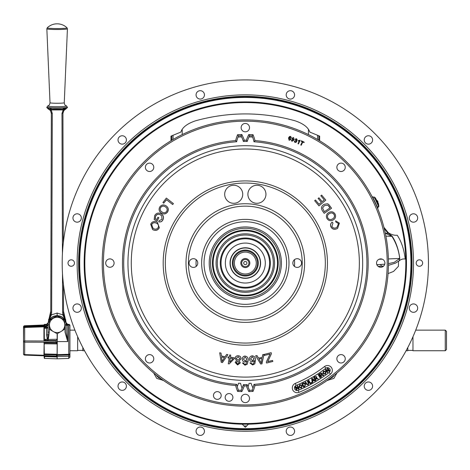 <?xml version="1.0" encoding="UTF-8"?>
<svg xmlns="http://www.w3.org/2000/svg" width="470" height="470" viewBox="0 0 470 470"><rect width="100%" height="100%" fill="white"/><g stroke="black" fill="none" stroke-linecap="round" stroke-linejoin="round"><path stroke-width="0.7" d="M165.311 263.053A80.006 80.006 0 0 1 245.317 183.047A80.006 80.006 0 0 1 325.322 263.053A80.006 80.006 0 0 1 245.317 343.059A80.006 80.006 0 0 1 165.311 263.053M127.958 263.053A117.359 117.359 0 0 0 245.317 380.412A117.359 117.359 0 0 0 362.676 263.053A117.359 117.359 0 0 0 245.317 145.7A117.359 117.359 0 0 0 127.958 263.053M265.95 194.286A9.03 9.03 0 0 0 256.925 185.256A9.03 9.03 0 0 0 247.896 194.286A9.03 9.03 0 0 0 256.925 203.31A9.03 9.03 0 0 0 265.95 194.286M242.737 194.286A9.03 9.03 0 0 0 233.708 185.256A9.03 9.03 0 0 0 224.684 194.286A9.03 9.03 0 0 0 233.708 203.31A9.03 9.03 0 0 0 242.737 194.286M304.625 263.053A59.308 59.308 0 0 0 245.317 203.745A59.308 59.308 0 0 0 186.008 263.053A59.308 59.308 0 0 0 245.317 322.361A59.308 59.308 0 0 0 304.625 263.053M189.069 263.053A4.353 4.353 0 0 1 193.423 258.7A4.353 4.353 0 0 1 197.776 263.053A4.353 4.353 0 0 1 193.423 267.407A4.353 4.353 0 0 1 189.069 263.053M292.857 263.053A4.353 4.353 0 0 1 297.21 258.7A4.353 4.353 0 0 1 301.564 263.053A4.353 4.353 0 0 1 297.21 267.407A4.353 4.353 0 0 1 292.857 263.053M204.033 263.053A41.284 41.284 0 0 1 245.317 221.77A41.284 41.284 0 0 1 286.6 263.053A41.284 41.284 0 0 1 245.317 304.337A41.284 41.284 0 0 1 204.033 263.053M222.939 359.979L224.507 357.664L221.54 356.959L222.069 361.524L224.46 357.652M227.891 354.697L222.445 362.576L221.2 362.282L219.702 352.764L221.023 353.076L221.411 355.943L225.071 356.806L226.663 354.404L227.844 354.686M225.071 356.806L226.663 354.404M221.552 356.965L222.069 361.524M233.061 358.657L230.271 358.234L229.654 362.223L233.061 358.657M234.289 357.829L234.136 358.822L229.184 363.933L228.291 363.798L229.172 358.07L227.968 357.887L228.12 356.895L229.331 357.077L229.654 354.962L230.746 355.126L230.423 357.241L234.289 357.829L230.435 357.159M228.291 363.798L229.16 358.07M229.331 357.077L229.654 354.962M227.968 357.887L228.12 356.895M235.153 362.423L236.616 360.737L235.1 358.322C235.429 356.607 236.486 355.778 238.272 355.849C240.064 356.054 240.981 357.041 241.028 358.804L239.142 360.931L240.352 362.852L237.585 364.955L235.153 362.423L236.616 360.654M235.094 358.51L235.1 358.24C235.429 356.524 236.486 355.696 238.272 355.767C240.064 355.972 240.981 356.959 241.028 358.722M241.028 358.804L241.034 358.493M236.287 362.517L237.644 364.056L239.218 362.805L237.849 361.254L236.281 362.658M237.644 364.056L239.218 362.805M239.894 358.71L238.19 356.748L236.234 358.393L237.949 360.361L239.894 358.71M236.287 362.435L237.644 363.974M245.14 357.012L243.431 359.092L245.175 361.083L246.967 359.156L245.14 357.012M248.236 360.443L247.267 364.203L244.999 365.219L242.455 362.993L243.554 362.911L243.965 363.851L245.07 364.321L245.998 364.027L247.144 360.866L244.952 362.047C243.254 361.841 242.373 360.878 242.297 359.156C242.385 357.323 243.325 356.307 245.123 356.113C247.402 356.542 248.442 357.987 248.236 360.443M242.297 359.156L242.297 359.074C242.385 357.241 243.325 356.225 245.123 356.031L245.123 356.113M250.61 358.98L252.513 360.837L254.158 358.774L252.161 356.771L250.61 358.98L252.513 360.754L254.158 358.692M253.565 363.721L254.458 360.472L252.361 361.824C250.651 361.741 249.693 360.848 249.488 359.133C249.429 357.294 250.293 356.207 252.073 355.872C254.388 356.131 255.539 357.494 255.527 359.967L254.846 363.798L252.66 364.99L249.94 362.957L251.033 362.793L251.515 363.698L252.66 364.086L253.565 363.721L254.482 361.113M252.073 355.872L252.073 355.79C254.388 356.048 255.539 357.412 255.527 359.885L255.527 359.967M249.94 362.957L251.033 362.793M255.674 355.761L256.972 355.555L258.441 358.07L262.172 357.482L262.724 354.65L263.976 354.456L261.96 363.833L260.691 364.033L255.633 355.767M258.441 358.07L262.172 357.482M261.984 358.487L258.958 358.963L261.208 362.999L261.984 358.487M256.972 355.555L258.441 357.987M271.431 353.751L267.7 361.665L272.582 360.455L272.841 361.477L266.572 363.028L266.314 362.006L270.091 354.033L264.504 355.414L264.246 354.392L271.166 352.682L271.419 353.698M267.753 361.565L272.582 360.455M266.314 362.006L269.715 354.779M264.246 354.392L271.166 352.682M163.719 203.181L162.89 202.529L166.357 198.082L173.401 203.598L172.666 204.538L166.451 199.674L163.719 203.181L166.515 199.726M166.357 198.082L173.401 203.598M165.24 206.771C163.495 205.654 161.968 205.878 160.658 207.434C159.741 209.309 160.176 210.824 161.968 211.988C163.742 213.168 165.305 212.975 166.668 211.406C167.614 209.467 167.132 207.922 165.24 206.771L164.929 206.583M165.311 206.812C163.566 205.696 162.038 205.919 160.728 207.476L160.658 207.434M167.52 211.958C165.763 214.126 163.689 214.479 161.292 213.01C159.007 211.388 158.513 209.35 159.806 206.882C161.516 204.755 163.554 204.38 165.928 205.754C168.307 207.37 168.836 209.438 167.52 211.958L167.59 211.999C165.834 214.167 163.76 214.52 161.363 213.051M161.292 213.01L161.651 213.233M165.699 205.613L165.998 205.795C168.378 207.411 168.906 209.479 167.59 211.999M160.846 213.674C163.36 215.125 164.03 217.169 162.861 219.807C161.986 221.517 160.64 222.187 158.813 221.822L159.054 220.741L161.968 219.343L161.762 215.924L160.341 214.784C158.39 213.768 156.821 214.185 155.646 216.036L155.241 218.785L156.71 219.555L157.938 217.222L158.86 217.71L157.097 221.076L154.178 219.537L154.677 215.601C156.181 213.121 158.237 212.481 160.846 213.674L161.122 213.827M160.916 213.715C163.431 215.166 164.101 217.211 162.931 219.848C162.056 221.552 160.711 222.228 158.883 221.863L158.813 221.822M155.646 216.036L155.312 218.826M160.341 214.784L160.411 214.825C158.461 213.809 156.892 214.226 155.717 216.077M151.622 224.542L153.085 228.426L153.784 228.767C155.758 229.583 157.262 229.096 158.308 227.292C158.866 225.201 158.102 223.773 156.017 223.009C154.084 222.251 152.621 222.762 151.622 224.542L153.12 228.449M157.391 222.316L159.324 227.715C158.002 230.177 156.022 230.923 153.379 229.942L152.621 229.572M159.254 227.674C157.932 230.136 155.952 230.882 153.308 229.9L152.586 229.548L150.682 224.167C151.963 221.746 153.901 220.988 156.498 221.881L157.356 222.292L159.324 227.715M156.017 223.009L156.087 223.05C154.154 222.292 152.691 222.804 151.692 224.584M335.639 220.847L335.839 222.028L338.482 223.52L337.002 227.333L336.397 227.633C334.47 228.543 332.966 228.126 331.896 226.381L332.96 223.086L332.225 222.11C330.674 223.315 330.245 224.836 330.927 226.681C332.231 229.154 334.211 229.848 336.867 228.761L337.619 228.385L339.399 223.109L335.645 220.876M336.867 228.761L337.583 228.408M330.927 226.681L330.856 226.722C332.161 229.196 334.141 229.889 336.796 228.802M332.225 222.11L332.155 222.151C330.604 223.356 330.169 224.877 330.856 226.722M338.482 223.52L336.966 227.357M333.036 220.048L332.96 220.089C335.474 218.667 336.173 216.641 335.057 214.014C333.477 211.7 331.426 211.183 328.906 212.452C326.491 213.885 325.828 215.889 326.92 218.462C328.46 220.724 330.475 221.27 332.96 220.089L333.071 220.025M329.388 213.597L329.505 213.533C331.373 212.493 332.924 212.816 334.158 214.496C334.951 216.517 334.346 218.021 332.355 219.014C330.516 219.989 329.006 219.643 327.819 217.98C327.049 216.03 327.613 214.549 329.505 213.533L329.435 213.574C331.303 212.534 332.854 212.857 334.088 214.537C334.881 216.558 334.276 218.062 332.284 219.055M324.089 204.374L323.695 204.626C321.327 206.248 320.881 208.257 322.349 210.654L324.188 213.339L331.556 208.269L328.783 204.456L327.508 203.727L324.124 204.35M328.941 206.318L330.011 207.881L324.382 211.753L322.567 207.987L324.406 205.631L327.913 205.149L329.94 207.922L324.382 211.747M315.411 200.067L314.659 200.696L318.977 205.883L325.845 200.132L321.668 195.103L320.857 195.784L324.271 199.891L320.857 195.784M324.271 199.891L322.167 201.654L318.965 197.805L318.161 198.481L321.363 202.329L319.018 204.286L315.47 200.02M318.161 198.481L321.363 202.329M318.965 197.805L318.09 198.522M321.668 195.103L320.787 195.826M318.977 205.883L314.659 200.696M237.221 386.593A43.328 43.328 0 0 0 238.543 383.214A120.349 120.349 0 0 0 240.575 383.309A43.328 43.328 0 0 0 242.056 388.197M248.019 386.828A43.328 43.328 0 0 0 249.041 383.344A120.349 120.349 0 0 0 251.074 383.267A43.328 43.328 0 0 0 252.978 388.009M252.619 137.064A126.201 126.201 0 0 0 249.024 136.905M241.609 136.905A126.201 126.201 0 0 0 238.014 137.064M241.709 263.053A3.607 3.607 0 0 0 245.317 266.666A3.607 3.607 0 0 0 248.924 263.053A3.607 3.607 0 0 0 245.317 259.446A3.607 3.607 0 0 0 241.709 263.053M246.926 263.053A1.61 1.61 0 0 1 245.317 264.663A1.61 1.61 0 0 1 243.707 263.053A1.61 1.61 0 0 1 245.317 261.443A1.61 1.61 0 0 1 246.926 263.053M240.805 263.053A4.512 4.512 0 0 0 245.317 267.571A4.512 4.512 0 0 0 249.829 263.053A4.512 4.512 0 0 0 245.317 258.541A4.512 4.512 0 0 0 240.805 263.053M256.267 263.053A10.951 10.951 0 0 0 245.317 252.108A10.951 10.951 0 0 0 234.371 263.053A10.951 10.951 0 0 0 245.317 274.004A10.951 10.951 0 0 0 256.267 263.053M196.061 94.887A4.189 4.189 0 0 0 200.249 99.076A4.189 4.189 0 0 0 204.444 94.887A4.189 4.189 0 0 0 200.249 90.692A4.189 4.189 0 0 0 196.061 94.887M68.003 263.053A3.225 3.225 0 0 0 71.228 266.279A3.225 3.225 0 0 0 74.448 263.053A3.225 3.225 0 0 0 71.228 259.828A3.225 3.225 0 0 0 68.003 263.053M286.189 431.225A4.189 4.189 0 0 0 290.384 435.414A4.189 4.189 0 0 0 294.572 431.225A4.189 4.189 0 0 0 290.384 427.03A4.189 4.189 0 0 0 286.189 431.225M364.227 386.158A4.189 4.189 0 0 0 368.421 390.347A4.189 4.189 0 0 0 372.61 386.158A4.189 4.189 0 0 0 368.421 381.969A4.189 4.189 0 0 0 364.227 386.158M409.294 308.12A4.189 4.189 0 0 0 413.483 312.309A4.189 4.189 0 0 0 417.677 308.12A4.189 4.189 0 0 0 413.483 303.926A4.189 4.189 0 0 0 409.294 308.12M72.956 308.12A4.189 4.189 0 0 0 77.15 312.309A4.189 4.189 0 0 0 81.339 308.12A4.189 4.189 0 0 0 77.15 303.926A4.189 4.189 0 0 0 72.956 308.12M118.023 386.158A4.189 4.189 0 0 0 122.212 390.347A4.189 4.189 0 0 0 126.407 386.158A4.189 4.189 0 0 0 122.212 381.969A4.189 4.189 0 0 0 118.023 386.158M196.061 431.225A4.189 4.189 0 0 0 200.249 435.414A4.189 4.189 0 0 0 204.444 431.225A4.189 4.189 0 0 0 200.249 427.03A4.189 4.189 0 0 0 196.061 431.225M378.186 266.414L383.679 266.061M388.42 265.356L395.675 263.053L398.56 261.144M374.167 196.912L378.808 206.865M378.879 205.842L374.995 197.518M428.446 263.053A183.13 183.13 0 0 0 245.317 79.924A183.13 183.13 0 0 0 62.187 263.053A183.13 183.13 0 0 0 245.317 446.183A183.13 183.13 0 0 0 428.446 263.053M416.185 263.053A3.225 3.225 0 0 0 419.405 266.279A3.225 3.225 0 0 0 422.63 263.053A3.225 3.225 0 0 0 419.405 259.828A3.225 3.225 0 0 0 416.185 263.053M118.023 139.948A4.189 4.189 0 0 0 122.212 144.143A4.189 4.189 0 0 0 126.407 139.948A4.189 4.189 0 0 0 122.212 135.76A4.189 4.189 0 0 0 118.023 139.948M72.956 217.992A4.189 4.189 0 0 0 77.15 222.181A4.189 4.189 0 0 0 81.339 217.992A4.189 4.189 0 0 0 77.15 213.797A4.189 4.189 0 0 0 72.956 217.992M409.294 217.992A4.189 4.189 0 0 0 413.483 222.181A4.189 4.189 0 0 0 417.677 217.992A4.189 4.189 0 0 0 413.483 213.797A4.189 4.189 0 0 0 409.294 217.992M364.227 139.948A4.189 4.189 0 0 0 368.421 144.143A4.189 4.189 0 0 0 372.61 139.948A4.189 4.189 0 0 0 368.421 135.76A4.189 4.189 0 0 0 364.227 139.948M286.189 94.887A4.189 4.189 0 0 0 290.384 99.076A4.189 4.189 0 0 0 294.572 94.887A4.189 4.189 0 0 0 290.384 90.692A4.189 4.189 0 0 0 286.189 94.887M413.512 263.053A168.195 168.195 0 0 1 245.317 431.248A168.195 168.195 0 0 1 77.121 263.053A168.195 168.195 0 0 1 245.317 94.858A168.195 168.195 0 0 1 413.512 263.053M78.978 263.053A166.339 166.339 0 0 1 245.317 96.72A166.339 166.339 0 0 1 411.655 263.053A166.339 166.339 0 0 1 245.317 429.392A166.339 166.339 0 0 1 78.978 263.053M410.939 263.053A165.622 165.622 0 0 0 245.317 97.431A165.622 165.622 0 0 0 79.694 263.053A165.622 165.622 0 0 0 245.317 428.675A165.622 165.622 0 0 0 410.939 263.053M242.191 424.175A161.151 161.151 0 0 1 84.165 263.053A161.151 161.151 0 0 1 245.317 101.902A161.151 161.151 0 0 1 406.468 263.053A161.151 161.151 0 0 1 248.442 424.175L245.317 427.301L242.191 424.175L248.442 424.175M163.431 380.441L156.716 378.385L153.708 373.015M336.925 373.015L333.917 378.385L327.202 380.441M313.549 379.96L312.274 379.913M383.908 227.316L388.267 232.709C391.351 234.683 394.336 235.517 397.221 235.217C401.462 241.65 404.13 249.599 405.216 259.076C402.802 258.606 400.563 259.399 398.501 261.461L398.419 266.337L393.507 271.466L388.05 273.605M154.33 373.532L162.015 380.024L162.808 380.001M161.063 378.75A7.843 7.837 45 0 1 156.257 375.095M162.873 380.459A1.651 1.287 -91.9 0 0 162.015 380.024L162.362 379.684M327.766 380.459A1.651 1.287 -88.1 0 1 328.618 380.024L336.303 373.532M312.209 379.531L313.061 379.554M327.825 380.001L328.618 380.024L328.277 379.684M334.376 375.095A7.843 7.837 -45 0 1 329.576 378.75M385.288 233.179L388.079 233.285L384.072 228.35M171.01 140.736L170.957 136.147L180.85 132.07C182.436 127.317 187.33 123.563 195.532 120.802C228.82 111.637 262.007 111.637 295.101 120.802C303.309 123.569 308.203 127.323 309.783 132.07L319.676 136.147L319.629 140.736M377.727 208.604L378.661 204.062L375.301 197.8L372.099 196.648M385.341 233.185L391.945 236.369C396.322 243.419 398.895 250.798 399.664 258.5L394.295 262.307L388.437 263.652M384.777 264.163L379.86 264.557A1.651 1.486 -93.1 0 1 381.346 266.243M385.888 236.14L391.945 236.369A1.651 0.993 148.1 0 0 392.056 236.099L387.738 232.826M388.379 258.923L399.794 258.459C398.63 249.564 396.051 242.109 392.056 236.099M399.218 260.38L399.794 258.459M308.426 134.596L308.426 129.215M182.207 129.215L182.207 134.596M318.866 135.789A5.158 2.362 -1 0 0 319.671 136.723M318.807 140.236L318.807 135.765L318.901 140.295M170.963 136.723A5.158 2.362 1 0 0 171.767 135.789M225.165 397.432A3.872 3.872 0 0 0 229.037 401.298A3.872 3.872 0 0 0 232.903 397.432A3.872 3.872 0 0 0 229.037 393.56A3.872 3.872 0 0 0 225.165 397.432M213.462 395.487A3.872 3.872 0 0 0 217.328 399.359A3.872 3.872 0 0 0 221.2 395.487A3.872 3.872 0 0 0 217.328 391.622A3.872 3.872 0 0 0 213.462 395.487M332.337 370.342A4.829 4.829 0 0 0 324.576 366.512A130.325 130.325 0 0 1 295.283 383.42A4.829 4.829 0 0 0 292.675 389.73A4.829 4.829 0 0 0 298.985 392.338A139.978 139.978 0 0 0 330.445 374.173A4.829 4.829 0 0 0 332.337 370.342M387.204 263.053A141.887 141.887 0 0 0 245.317 121.166A141.887 141.887 0 0 0 103.429 263.053A141.887 141.887 0 0 0 245.317 404.94A141.887 141.887 0 0 0 387.204 263.053M102.196 263.053A143.121 143.121 0 0 1 245.317 119.932A143.121 143.121 0 0 1 388.443 263.053A143.121 143.121 0 0 1 245.317 406.18A143.121 143.121 0 0 1 102.196 263.053M145.383 358.798A4.195 4.195 0 0 0 149.578 362.987A4.195 4.195 0 0 0 153.766 358.798A4.195 4.195 0 0 0 149.578 354.603A4.195 4.195 0 0 0 145.383 358.798M336.867 358.798A4.195 4.195 0 0 0 341.061 362.987A4.195 4.195 0 0 0 345.25 358.798A4.195 4.195 0 0 0 341.061 354.603A4.195 4.195 0 0 0 336.867 358.798M241.128 398.466A4.195 4.195 0 0 0 245.317 402.655A4.195 4.195 0 0 0 249.511 398.466A4.195 4.195 0 0 0 245.317 394.271A4.195 4.195 0 0 0 241.128 398.466M376.535 263.088A4.195 4.195 0 0 0 380.729 267.277A4.195 4.195 0 0 0 384.918 263.088A4.195 4.195 0 0 0 380.729 258.894A4.195 4.195 0 0 0 376.535 263.088M336.867 167.314A4.195 4.195 0 0 0 341.061 171.503A4.195 4.195 0 0 0 345.25 167.314A4.195 4.195 0 0 0 341.061 163.119A4.195 4.195 0 0 0 336.867 167.314M145.383 167.314A4.195 4.195 0 0 0 149.578 171.503A4.195 4.195 0 0 0 153.766 167.314A4.195 4.195 0 0 0 149.578 163.119A4.195 4.195 0 0 0 145.383 167.314M105.715 263.088A4.195 4.195 0 0 0 109.904 267.277A4.195 4.195 0 0 0 114.098 263.088A4.195 4.195 0 0 0 109.904 258.894A4.195 4.195 0 0 0 105.715 263.088M241.128 127.64A4.195 4.195 0 0 0 245.317 131.835A4.195 4.195 0 0 0 249.511 127.64A4.195 4.195 0 0 0 245.317 123.451A4.195 4.195 0 0 0 241.128 127.64M248.812 134.532A128.569 128.569 0 0 1 253.036 134.714A43.581 43.581 0 0 1 254.993 140.583L254 141.752A42.341 42.341 0 0 0 252.184 135.906A127.335 127.335 0 0 0 249.558 135.789A42.341 42.341 0 0 0 247.238 141.458L246.356 140.207A43.581 43.581 0 0 1 248.812 134.532L249.558 135.789M254.993 140.583A122.852 122.852 0 0 1 368.169 263.053A122.852 122.852 0 0 1 254.993 385.523A43.581 43.581 0 0 1 253.036 391.393L252.184 390.2A42.341 42.341 0 0 0 254 384.354L254.993 385.523M254 384.354A121.613 121.613 0 0 0 366.929 263.053A121.613 121.613 0 0 0 254 141.752M300.136 140.242L298.456 143.967L297.998 143.761L299.308 140.859L298.15 141L298.35 140.559L300.136 140.242M291.841 138.309L293.533 137.499L294.108 139.843L291.952 141.347L291.259 139.989L292.111 140.971L293.574 139.849L292.469 139.995L291.841 138.309M293.821 139.067L293.439 137.91L292.311 138.515L292.745 139.625L293.821 139.067L293.439 137.91L292.311 138.515L292.745 139.625L293.821 139.067M253.036 134.714L252.184 135.906M247.238 141.458A121.613 121.613 0 0 0 243.395 141.458A42.341 42.341 0 0 0 241.075 135.789A127.335 127.335 0 0 0 238.449 135.906A42.341 42.341 0 0 0 236.633 141.752L235.646 140.583A43.581 43.581 0 0 1 237.597 134.714A128.569 128.569 0 0 1 241.827 134.532L241.075 135.789M241.827 134.532A43.581 43.581 0 0 1 244.277 140.207L243.395 141.458M244.277 140.207A122.852 122.852 0 0 1 246.356 140.207M237.597 134.714L238.449 135.906M241.827 391.581A128.569 128.569 0 0 1 237.597 391.393L238.449 390.2A127.335 127.335 0 0 0 241.075 390.317A42.341 42.341 0 0 0 243.395 384.654L244.277 385.899A43.581 43.581 0 0 1 241.827 391.581L241.075 390.317M237.597 391.393A43.581 43.581 0 0 1 235.646 385.523L236.633 384.354A42.341 42.341 0 0 0 238.449 390.2M236.633 141.752A121.613 121.613 0 0 0 123.704 263.053A121.613 121.613 0 0 0 236.633 384.354M235.646 385.523A122.852 122.852 0 0 1 122.464 263.053A122.852 122.852 0 0 1 235.646 140.583M253.036 391.393A128.569 128.569 0 0 1 248.812 391.581L249.558 390.317A127.335 127.335 0 0 0 252.184 390.2M248.812 391.581A43.581 43.581 0 0 1 246.356 385.899L247.238 384.654A42.341 42.341 0 0 0 249.558 390.317M243.395 384.654A121.613 121.613 0 0 0 247.238 384.654M246.356 385.899A122.852 122.852 0 0 1 244.277 385.899M296.435 390.082L295.007 386.851L295.595 386.51L298.238 388.273L297.263 385.917L297.633 385.588L299.19 388.937L298.603 389.278L295.965 387.515L296.94 389.871L296.358 390.112M311.863 382.228L310.447 383.091L311.863 382.228L312.151 382.75L310.047 383.714L308.355 380.618L308.702 380.242L310.412 383.021M308.496 380.541L310.188 383.637L312.068 382.609L310.265 383.097L308.784 380.383L308.426 380.582L310.047 383.714M310.188 383.637L308.355 380.618M312.209 378.415L315.229 380.753M320.035 377.804L318.12 374.661L318.619 374.537L320.511 377.498L319.964 377.851M323.096 373.673L323.378 371.071L323.096 373.673L325.593 374.144L325.904 371.588L325.593 374.144L323.025 373.721L323.325 371.006L325.969 371.541L325.639 374.208L323.025 373.721M325.258 369.637L325.71 369.379L328.718 370.401L327.167 368.374L327.666 367.992L329.787 371.024L329.335 371.277L326.327 370.254L327.878 372.281L327.379 372.663L325.228 369.861M315.117 376.64L316.757 376.817M313.754 377.381L315.076 376.576M315.159 379.002L315.734 378.761L315.323 379.008L316.087 380.265L315.535 380.606L313.696 377.604M321.157 377.058L319.189 374.161M319.118 374.202L320.44 373.11L322.197 373.227L322.05 374.578L323.771 375.178L323.454 375.695L321.415 375.125L320.798 375.524L321.627 376.74L321.086 377.105M316.827 376.77L316.615 378.121L318.325 379.084L315.734 378.761M315.276 380.688L314.747 381.135L313.901 380.453L312.656 381.17L312.844 382.233L312.227 382.457L311.634 378.714L312.256 378.35M306.675 383.802L307.932 384.389L308.238 382.991L307.304 381.176L307.879 380.882L308.819 382.697L308.249 384.906L306.099 384.102L305.23 382.063L305.741 381.987L306.675 383.802M303.044 383.144L304.307 382.903L305.535 384.043L304.766 386.569L303.644 387.11L301.899 383.878L303.044 383.144M302.31 385.623L301.435 388.191L298.949 387.174L299.801 384.548L302.31 385.623M289.908 138.174L288.839 138.721L289.273 139.931L290.337 139.308L289.908 138.174L288.839 138.721L289.273 139.931L290.337 139.308M290.642 136.429L291.371 137.786L290.031 136.782L289.038 137.957L290.16 137.798L290.824 139.461L289.138 140.319L288.504 137.969L289.52 136.506L290.642 136.429M290.865 137.181L290.031 136.782M295.137 142.169L296.235 141.717L295.466 140.589L295.689 140.207L296.787 139.937L296.423 139.096L295.46 139.484L295.031 139.208L296.57 138.709L297.257 140.148L296.417 140.689L296.729 141.911L294.972 142.551L294.226 140.988L294.714 141.123L295.137 142.169L296.235 141.717L295.812 140.671M292.111 140.971L293.574 139.849M301.241 145.254L300.759 145.019L302.316 141.781L301.106 141.2L301.317 140.765L304.225 142.163L304.02 142.598L302.803 142.016L301.241 145.254M325.434 371.923L325.346 373.809L325.434 371.923L323.671 371.476L323.566 373.339L325.299 373.744M302.674 383.984L303.826 386.363L305.112 385.482L304.936 384.331L303.867 383.485L302.674 383.984M298.144 388.408L295.548 386.581L298.397 388.273L295.16 386.792L296.505 390.047L296.787 389.93L296.053 387.38L299.043 389.001L297.692 385.741L297.41 385.858L298.385 388.214M299.043 389.001L297.692 385.741M301.846 385.823L301.258 387.809L299.413 386.974L299.978 384.93L301.846 385.823L299.978 384.93M302.163 385.688L299.872 384.695L299.096 387.104L301.364 388.044L302.163 385.688M305.664 382.022L306.534 383.878L305.664 382.022M305.594 382.063L305.306 382.21L306.246 384.025L308.173 384.76L308.673 382.774L307.732 380.953L307.445 381.105L308.385 382.921L307.374 381.141L308.314 382.956L308.009 384.536L306.534 383.878M308.385 382.921L308.009 384.536M308.173 384.76L306.176 384.066L305.236 382.245L306.176 384.066L308.208 384.836L308.749 382.739L307.809 380.917L308.673 382.774M312.579 381.029L313.819 380.312L314.847 381.011L315.182 380.818L312.115 378.409L311.757 378.62L312.386 382.433L312.579 381.029L313.819 380.312M312.779 379.325L313.519 380.212L312.632 380.724L312.127 379.161L312.779 379.325M318.548 374.578L320.446 377.545L318.548 374.578M320.405 375.089L319.659 374.132L320.405 375.089M319.659 374.132L320.681 373.433L321.78 373.509L321.363 374.637L320.34 375.136M320.681 373.433L321.78 373.509M322.573 375.219L323.707 375.324L322.056 374.737L322.062 373.315L320.534 373.245L319.253 374.114L321.221 377.011L321.492 376.828L320.71 375.395L321.357 374.978L322.573 375.219M321.715 373.55L321.363 374.637M329.388 371.124L329.687 370.895L327.537 368.092L327.296 368.28L328.665 370.554L325.657 369.532L325.357 369.767L327.508 372.569L327.749 372.381L326.374 370.102L329.364 371.2L326.374 370.102M321.315 374.572L320.517 375.113L321.315 374.572M328.783 370.354L327.232 368.327L328.783 370.354M323.619 371.406L323.501 373.386L323.619 371.406M325.563 371.829L325.399 373.873L323.436 373.439L323.572 371.341L325.563 371.829M325.839 371.635L323.425 371.136L323.16 373.627L325.546 374.073L325.839 371.635M322.126 373.274L321.991 374.52L322.126 373.274M321.151 375.189L320.757 375.46L321.151 375.189M316.328 377.075L315.346 376.981L316.328 377.075M315.059 378.579L315.881 378.08L315.059 378.579M315.605 380.559L313.766 377.563L315.605 380.559M316.745 378.215L317.344 378.421L316.745 378.215M317.074 378.861L315.934 378.562L317.074 378.861M315.305 376.911L316.398 377.034L315.922 378.144L315.1 378.65L314.324 377.698L315.305 376.911M316.615 378.279L316.686 376.858L315.159 376.711L313.837 377.522L315.676 380.518L315.952 380.348L315.182 379.096L315.646 378.62L318.243 378.949L316.615 378.279M312.309 382.445L311.716 378.703L312.309 382.445M308.855 380.348L310.335 383.056L308.855 380.348M312.109 382.68L310.229 383.708L312.109 382.68M303.262 383.614L302.639 383.914L303.262 383.614M302.598 384.019L303.749 386.399L302.598 384.019M303.502 386.998L301.975 383.843L303.502 386.998M303.69 382.98L303.079 383.214L303.69 382.98M305.465 384.084L304.73 386.499L305.465 384.084M305.083 384.26L305.265 385.535L303.679 386.434L302.604 383.837L303.849 383.326L305.083 384.26M302.046 383.808L303.573 386.963L304.695 386.422L305.388 384.119L304.266 383.062L302.046 383.808M299.49 386.939L301.229 387.732L299.49 386.939M299.026 387.133L299.837 384.625L299.026 387.133M295.889 387.544L296.864 389.9L295.889 387.544M300.048 385.083L299.56 386.904L301.194 387.662L301.699 385.888L300.048 385.083M295.759 140.242L296.787 139.937L296.423 139.096M233.132 263.053A12.185 12.185 0 0 1 245.317 250.868A12.185 12.185 0 0 1 257.501 263.053A12.185 12.185 0 0 1 245.317 275.238A12.185 12.185 0 0 1 233.132 263.053A12.185 12.185 0 0 0 245.317 275.238A12.185 12.185 0 0 0 257.501 263.053M230.253 263.053A15.069 15.069 0 0 1 245.317 247.99A15.069 15.069 0 0 1 260.386 263.053A15.069 15.069 0 0 1 245.317 278.123A15.069 15.069 0 0 1 230.253 263.053M260.603 263.053A15.287 15.287 0 0 1 245.317 278.346A15.287 15.287 0 0 1 230.03 263.053A15.287 15.287 0 0 1 245.317 247.766A15.287 15.287 0 0 1 260.603 263.053M265.297 263.053A19.975 19.975 0 0 1 245.317 283.034A19.975 19.975 0 0 1 225.341 263.053A19.975 19.975 0 0 1 245.317 243.078A19.975 19.975 0 0 1 265.297 263.053M260.456 263.053A15.14 15.14 0 0 1 245.317 278.193A15.14 15.14 0 0 1 230.177 263.053A15.14 15.14 0 0 1 245.317 247.913A15.14 15.14 0 0 1 260.456 263.053M221.041 263.053A24.276 24.276 0 0 1 245.317 238.778A24.276 24.276 0 0 1 269.592 263.053A24.276 24.276 0 0 1 245.317 287.329A24.276 24.276 0 0 1 221.041 263.053M216.077 263.053A29.24 29.24 0 0 1 245.317 233.813A29.24 29.24 0 0 1 274.556 263.053A29.24 29.24 0 0 1 245.317 292.299A29.24 29.24 0 0 1 216.077 263.053A29.24 29.24 0 0 1 245.317 233.813A29.24 29.24 0 0 1 274.556 263.053A29.24 29.24 0 0 1 245.317 292.299A29.24 29.24 0 0 1 216.077 263.053A29.24 29.24 0 0 1 245.317 233.813A29.24 29.24 0 0 1 274.556 263.053A29.24 29.24 0 0 1 245.317 292.299A29.24 29.24 0 0 1 216.077 263.053M270.373 263.053A25.051 25.051 0 0 1 245.317 288.11A25.051 25.051 0 0 1 220.266 263.053A25.051 25.051 0 0 1 245.317 238.002A25.051 25.051 0 0 1 270.373 263.053M445.26 350.738L446.5 349.504L446.5 331.362L445.26 330.14L445.26 350.738L412.971 350.738L412.971 336.731M45.373 339.334L45.373 340.251M69.924 352.024L69.924 350.738L77.667 350.738L77.667 336.731M415.715 330.14L445.26 330.14M74.918 330.14L69.924 330.14M84.547 350.738L82.826 350.738L82.826 347.5M406.086 350.738L407.813 350.738L407.813 347.5M67.451 107.56L67.451 107.225A10.316 0.717 180 0 1 57.134 107.941A10.316 0.717 180 0 1 46.818 107.225L48.71 108.376L50.936 108A10.316 0.717 0 0 0 63.333 108L65.553 108.376L67.451 107.56L63.844 110.62L62.927 113.37L63.315 242.802M46.818 107.225L47.934 105.891A9.447 0.658 0 0 0 47.687 106.044A9.447 0.658 0 0 0 57.134 106.702A9.447 0.658 0 0 0 66.581 106.044A9.447 0.658 0 0 0 66.335 105.891C65.665 105.004 65.207 106.684 64.255 102.895A3.302 3.296 0 0 1 64.255 102.754L64.255 102.754A7.12 0.499 180 0 1 57.134 103.253A7.12 0.499 180 0 1 50.014 102.754L46.841 28.805A10.293 0.717 180 0 0 57.134 29.522A10.293 0.717 180 0 0 67.427 28.805L67.028 27.818A14.235 14.235 0 0 0 47.241 27.818A9.917 0.693 0 0 0 47.212 27.865A9.917 0.693 0 0 0 57.134 28.558A9.917 0.693 0 0 0 67.051 27.865A9.917 0.693 0 0 0 67.028 27.818M50.014 102.895A3.302 3.296 180 0 0 50.014 102.76L50.014 102.895C49.062 106.684 48.604 105.004 47.934 105.891M50.578 314.671L51.465 314.888L57.134 313.049L62.798 314.888L62.61 312.18L63.521 312.115L63.685 314.671L65.389 320.781C63.703 317.491 60.953 315.775 57.134 315.634C53.316 315.775 50.566 317.491 48.88 320.781L50.578 314.671L50.748 312.115L51.342 113.358L50.831 283.193M23.5 352.841L23.5 327.807A1.24 1.234 0 0 1 24.693 326.574L24.693 355.12L43.945 355.814L24.693 355.12A1.24 1.234 180 0 1 23.5 353.881A1.24 0.693 0 0 0 24.693 354.574L43.933 355.273L44.215 356.859L44.897 355.673L44.333 358.387L44.333 356.777M56.559 354.921L57.093 354.268A1.24 1.022 -0 0 0 57.175 354.268L57.175 358.816A1.24 1.234 180 0 1 57.093 358.816L57.093 356.971L56.465 356.436L56.559 354.921L43.933 354.603L44.333 353.622L43.933 354.603L44.133 343.323M44.133 340.262L44.133 330.269M43.933 355.273L44.897 355.673L56.471 356.078A1.24 0.693 0 0 0 56.512 356.084A1.24 0.693 0 0 0 57.223 355.954L57.334 356.307M56.471 355.461A1.24 0.693 0 0 0 56.512 355.461A1.24 0.693 0 0 0 57.223 355.338L57.223 355.954M63.333 108A1.24 0.74 -93 0 1 62.657 109.163A1.24 0.74 -93 0 1 62.592 109.163L63.121 109.152L62.592 109.163A9.077 0.635 180 0 1 51.676 109.163A1.24 0.74 -87 0 1 51.612 109.163L51.612 109.163A1.24 0.74 -87 0 1 50.936 108M51.676 109.163L49.491 109.293L51.353 110.344L52.293 113.435L51.659 312.18L51.465 314.888L48.88 320.193L48.081 323.284L46.577 324.858L44.333 324.964L43.933 326.092L43.933 325.346L44.333 325.187M51.336 114.739L51.342 113.358L50.425 110.62L49.097 109.381A1.24 0.981 110.6 0 1 48.71 108.376A1.24 0.917 48.6 0 0 49.491 109.293A1.24 0.535 124.3 0 1 49.097 109.381L48.445 109.169C50.02 109.663 50.983 111.067 51.342 113.37L52.293 113.435M67.709 324.858L67.704 324.764A1.545 1.486 180 0 1 66.658 324.323M66.294 323.748A1.545 1.486 180 0 1 66.211 323.278L66.188 322.796L66.211 323.278M67.704 324.764L67.686 324.318L68.732 324.365A1.24 1.222 180 0 1 69.924 325.581L69.924 357.182M68.732 358.416L68.732 324.905L67.686 324.858L66.188 323.284L63.521 311.686L63.474 295.836L63.521 311.216L66.188 322.796L67.686 324.318M44.133 352.018L44.133 351.066M56.611 354.827A1.24 0.541 180 0 0 57.223 354.727A1.24 0.817 140.5 0 1 56.482 355.22M56.764 355.449A1.24 0.687 140.1 0 0 57.264 355.126L57.252 355.379M23.5 353.881L23.5 341.478A1.24 0.693 0 0 0 24.693 342.166L56.024 342.254A1.24 0.658 -17.6 0 0 57.158 341.608L57.211 342.495A1.24 0.588 -33.3 0 1 56.4 343.065L56.024 341.02L57.146 339.228L57.146 333.741M69.924 354.333A1.24 0.693 0 0 1 68.732 355.026L57.223 355.338M68.755 324.905L68.732 324.905A1.24 1.181 0 0 1 69.924 326.086L69.824 325.616M69.924 354.668L69.924 353.252A1.24 1.052 0 0 1 68.732 354.304L57.305 354.603M69.924 356.636L69.924 355.637A1.24 0.693 0 0 1 68.732 356.331L57.299 356.554M44.133 324.606L46.571 324.3L46.553 324.799L48.081 323.284L47.881 339.17L48.304 339.223L47.881 339.223L48.263 339.469L48.057 340.55L47.934 339.845A1.545 0.482 -52.6 0 1 47.605 340.227L43.933 340.262L43.933 327.566L46.559 327.508L46.559 326.75L24.693 327.484A1.24 0.541 0 0 0 23.5 328.025L23.5 327.807A1.24 1.24 0 0 1 24.693 326.568L43.933 325.851L24.693 326.574M56.23 340.491L48.057 340.55L47.605 340.227M57.146 339.228L48.263 339.469M44.133 338.799L44.28 339.34L47.352 339.316L46.559 334.951L46.559 328.266L44.28 328.319L44.333 338.782M43.933 325.857L46.559 326.004L46.559 325.563A1.545 1.41 0 0 0 48.057 324.153L48.057 324.459A1.545 1.545 0 0 1 46.559 326.004L48.057 324.629L46.559 326.75L46.559 326.062L24.693 326.791A1.24 1.234 0 0 0 23.5 328.025L23.5 341.478A1.24 0.541 0 0 1 24.693 340.932L56.024 341.02M48.057 326.832L48.057 327.114A1.545 1.151 0 0 1 46.559 328.266L46.559 327.508A1.545 0.676 0 0 0 48.057 326.832M48.057 324.365A1.545 1.392 0 0 1 46.559 325.757L46.565 324.799L44.28 324.976L44.333 324.4L44.861 325.123M67.704 324.799L67.704 325.563A1.545 1.41 -0 0 1 66.211 324.153L66.188 323.284L67.704 324.799L68.749 324.846M63.456 289.667A0.617 0.617 180 0 0 63.456 289.655L63.444 284.432M62.933 117.124L62.927 113.34M48.128 322.825L50.748 311.216L50.795 295.836L50.748 311.686L48.88 320.193L50.748 311.686L50.748 312.115L51.659 312.18M50.425 110.62L51.066 109.933L63.203 109.933L63.844 110.62M62.61 312.18L62.486 273.517M62.428 253.753L61.975 113.435L63.203 109.933M63.438 284.403L63.521 312.115L65.389 320.188L62.798 314.888L63.685 314.671M61.975 113.435L62.927 113.37C63.285 111.067 64.249 109.663 65.824 109.169L65.824 109.169M65.424 108.288A1.24 1.01 -100.2 0 1 65.171 108.617L65.559 108.623M65.553 108.376A1.24 0.981 69.4 0 1 65.171 109.381M63.579 110.268L65.171 108.617A1.24 0.441 -127.1 0 1 64.778 108.453L62.915 109.463M63.844 109.898A1.24 0.306 38.4 0 0 63.203 109.063L62.915 109.058M50.966 109.152A1.24 0.306 -38.4 0 0 50.507 109.669M64.096 316.451L64.39 317.056M63.521 310.788L63.685 313.337C65.013 319.718 65.248 318.308 65.324 318.989L63.685 313.337L63.521 311.216M62.927 113.023L62.939 117.124M65.6 324.852L66.211 325.44M66.211 332.079L67.704 341.572L65.019 332.167L65.019 324.864L66.211 324.776L66.211 332.079L66.211 324.776C65.665 319.4 62.698 316.386 57.317 315.74L57.322 315.781M57.334 333.635L57.175 354.268M49.468 323.031L49.25 324.864L48.057 324.776C48.633 319.318 51.659 316.304 57.134 315.74M48.057 332.079L49.25 332.167L48.921 334.963L47.87 334.681A1.545 0.517 0 0 1 46.559 334.951M44.133 356.871L44.133 357.623M23.5 326.979L23.5 326.979A1.24 1.234 0 0 1 24.693 325.745L24.681 326.568M23.635 327.243L23.5 339.387M66.211 323.472L64.842 317.867L65.812 319.994M64.466 317.315L64.243 317.021M50.578 313.337L48.945 318.983C49.015 318.308 49.256 319.718 50.578 313.337L50.748 310.788L50.578 313.337M46.577 324.318L48.081 322.796L46.571 324.3L44.333 324.412M44.28 324.976L24.693 325.745L44.051 325.105M48.469 319.953L49.426 317.867L48.057 322.99M57.175 356.877L57.175 355.972M44.28 353.939L57.093 354.268L57.175 343.94M44.133 344.275L44.333 353.622M44.28 343.77L57.093 343.94L56.4 343.065L43.933 342.889L44.333 344.322M56.465 356.436L44.703 356.007M57.093 356.002L57.093 356.971L44.621 356.565M66.211 322.655L66.211 322.99M50.831 283.187L51.342 113.023M50.378 107.983A1.24 0.811 -90.4 0 0 51.148 109.152L51.353 109.939M63.121 109.152L62.915 109.939M64.801 329.329L64.801 324.935A7.667 7.649 180 0 0 60.965 318.313L57.134 316.087L49.468 320.499L49.468 320.088L57.134 315.67L64.801 320.088L64.801 320.499L60.965 318.313A7.667 7.649 180 0 0 49.468 324.935A7.667 7.649 180 0 0 60.965 331.562L64.801 329.065M61.488 318.178A7.667 7.649 180 0 0 60.419 317.561M53.85 317.561A7.667 7.649 180 0 0 52.775 318.178M64.801 320.499L64.801 324.935A7.667 7.649 0 0 1 60.965 331.562L57.134 333.747L49.468 329.329L49.468 324.5M57.134 316.087L57.134 315.67M49.468 320.499L49.468 324.935M280.079 263.053A34.762 34.762 0 0 1 245.317 297.816A34.762 34.762 0 0 1 210.554 263.053A34.762 34.762 0 0 1 245.317 228.291A34.762 34.762 0 0 1 280.079 263.053M209.209 263.053A36.108 36.108 0 0 1 245.317 226.945A36.108 36.108 0 0 1 281.424 263.053A36.108 36.108 0 0 1 245.317 299.167A36.108 36.108 0 0 1 209.209 263.053M377.275 207.634L377.586 207.487L372.904 197.447L372.593 197.594M377.733 208.739L377.586 207.487M377.422 200.696A9.594 4.195 -115 0 0 377.698 201.325A9.594 4.195 -115 0 0 377.998 201.941M327.449 263.053A82.133 82.133 0 0 0 245.317 180.921A82.133 82.133 0 0 0 163.184 263.053A82.133 82.133 0 0 0 245.317 345.186A82.133 82.133 0 0 0 327.449 263.053M131.271 263.053A114.046 114.046 0 0 0 245.317 377.099A114.046 114.046 0 0 0 359.362 263.053A114.046 114.046 0 0 0 245.317 149.008A114.046 114.046 0 0 0 131.271 263.053M302.228 263.053A56.911 56.911 0 0 0 245.317 206.142A56.911 56.911 0 0 0 188.405 263.053A56.911 56.911 0 0 0 245.317 319.964A56.911 56.911 0 0 0 302.228 263.053M201.636 263.053A43.681 43.681 0 0 1 245.317 219.373A43.681 43.681 0 0 1 288.997 263.053A43.681 43.681 0 0 1 245.317 306.734A43.681 43.681 0 0 1 201.636 263.053M196.16 266.437A49.274 49.274 0 0 1 196.16 259.669M294.473 259.669A49.274 49.274 0 0 1 294.473 266.437M375.224 198.334A1.24 0.347 -16.9 0 0 374.578 198.363M412.031 263.053A166.715 166.715 0 0 1 245.317 429.768A166.715 166.715 0 0 1 78.608 263.053A166.715 166.715 0 0 1 245.317 96.344A166.715 166.715 0 0 1 412.031 263.053M406.327 263.053A161.01 161.01 0 0 1 245.317 424.063A161.01 161.01 0 0 1 84.306 263.053A161.01 161.01 0 0 1 245.317 102.043A161.01 161.01 0 0 1 406.327 263.053M405.81 263.053A160.493 160.493 0 0 1 245.317 423.546A160.493 160.493 0 0 1 84.823 263.053A160.493 160.493 0 0 1 245.317 102.56A160.493 160.493 0 0 1 405.81 263.053M317.185 379.002L317.555 379.002M376.846 264.669L379.86 264.557L376.87 264.722M382.186 259.158L378.979 259.276M246.691 425.926A162.879 162.879 0 0 1 243.942 425.926M317.567 135.225L317.567 139.508M173.066 139.508L173.066 135.225M171.732 140.295L171.82 135.765L171.826 140.236M324.576 366.512L325.88 368.21A132.47 132.47 0 0 1 296.106 385.406A2.685 2.685 0 0 0 294.655 388.907A2.685 2.685 0 0 0 298.162 390.359A137.833 137.833 0 0 0 329.141 372.469A2.685 2.685 0 0 0 328.7 367.934A2.685 2.685 0 0 0 325.88 368.21M329.141 372.469L330.445 374.173M298.162 390.359L298.985 392.338M295.283 383.42L296.106 385.406M312.156 378.479L311.798 378.691M232.327 263.053A12.99 12.99 0 0 1 245.317 250.064A12.99 12.99 0 0 1 258.306 263.053A12.99 12.99 0 0 1 245.317 276.043A12.99 12.99 0 0 1 232.327 263.053M217.293 263.053A28.024 28.024 0 0 1 245.317 235.029A28.024 28.024 0 0 1 273.34 263.053A28.024 28.024 0 0 1 245.317 291.077A28.024 28.024 0 0 1 217.293 263.053M51.336 115.72L50.813 289.673A0.617 0.617 180 0 0 50.813 289.667M43.986 355.273L43.945 355.819M43.933 340.262L43.933 327.566M57.134 315.634L57.134 313.049M65.389 319.124L65.389 319.712M63.315 242.773L62.939 117.647M63.521 311.686L63.462 292.704M67.704 325.563L67.704 341.572L57.334 341.596M65.019 324.864L64.801 323.031M48.921 334.963L48.304 339.223M49.25 324.864L49.25 332.167M50.748 310.788L51.342 113.282L50.748 311.216M49.033 319.835L48.88 319.124M23.5 327.202A1.24 1.234 0 0 1 24.693 325.969L43.933 325.105M44.28 325.833L46.559 325.757M277.488 263.053A32.172 32.172 0 0 1 245.317 295.225A32.172 32.172 0 0 1 213.145 263.053A32.172 32.172 0 0 1 245.317 230.882A32.172 32.172 0 0 1 277.488 263.053M278.211 263.053A32.894 32.894 0 0 1 245.317 295.947A32.894 32.894 0 0 1 212.422 263.053A32.894 32.894 0 0 1 245.317 230.159A32.894 32.894 0 0 1 278.211 263.053M82.826 350.379L77.667 350.379M412.971 350.379L407.813 350.379M64.255 102.895L67.427 28.805M47.241 27.818L46.841 28.805M62.657 109.163L51.359 109.158M57.175 358.833L68.732 358.428L69.924 357.188M64.331 317.35L64.596 317.714M65.389 320.188L65.806 321.269M66.158 322.984L66.188 323.284M48.081 323.284L48.11 322.984M48.463 321.269L48.88 320.188M50.748 311.686L50.801 292.704M44.333 358.387L57.093 358.833M46.818 107.56L48.445 109.169M67.451 107.225L66.335 105.891"/></g></svg>

